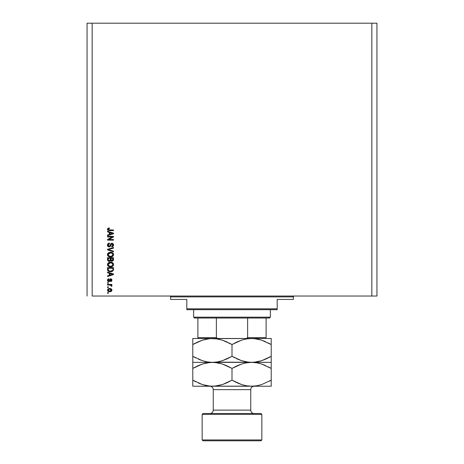 <?xml version="1.0" encoding="UTF-8"?>
<svg xmlns="http://www.w3.org/2000/svg" width="464" height="464" viewBox="0 0 464 464"><rect width="100%" height="100%" fill="white"/><g stroke="black" fill="none" stroke-linecap="round" stroke-linejoin="round"><path stroke-width="0.7" d="M92.174 296.032L371.826 296.032L371.826 23.2L92.174 23.2L92.174 296.032L92.174 23.2L87.058 23.2L87.058 296.032L87.058 23.2L371.826 23.2L371.826 296.032L376.942 296.032L376.942 23.2L376.942 296.032L92.174 296.032M107.52 236.971L112.271 236.971L107.52 236.971L107.52 236.35L113.489 236.35L113.489 237.005L108.733 239.528L113.489 239.528L113.489 240.149L107.52 240.149L107.52 239.482L112.271 236.971L107.52 239.482L107.52 240.149L113.489 240.149L113.489 239.528L108.733 239.528L113.489 237.005L113.489 236.35L107.52 236.35L107.52 236.971L107.52 236.35L113.489 236.35L113.489 237.005M109.179 246.964L107.892 246.419L107.468 245.444L107.573 244.302L108.675 243.223L109.458 243.09L109.539 243.71L108.234 244.592L108.193 245.584L108.733 246.256L109.84 246.048L110.623 243.977L111.621 243.275L113.135 243.745L113.558 245.16L113.088 246.297L111.783 246.813L111.708 246.193L112.566 245.862L112.856 244.789L112.503 244.058L111.598 243.907L110.374 246.43L109.179 246.964L110.606 246.048L111.314 244.064L111.917 243.867L112.868 244.998L111.708 246.193L111.783 246.813L113.57 244.98L111.934 243.246L109.162 246.349L108.141 245.143L109.539 243.71L109.458 243.09C108.193 243.165 107.52 243.832 107.445 245.085L109.295 246.964M108.216 249.562L113.489 251.152L113.489 251.795L107.52 249.916L107.52 249.278L113.489 247.492L113.489 248.13L108.216 249.562L113.489 251.152L113.489 251.795L113.489 251.152L108.216 249.562L113.489 248.13L113.489 247.492L107.52 249.278L107.52 249.916L107.52 249.278L113.489 247.492L113.489 248.13L108.489 249.499M107.451 254.73L108.379 252.839L107.445 254.603L107.683 253.599L108.849 252.567L110.705 252.242L112.537 252.758L113.297 253.547L113.5 255.142L112.566 256.424L111.575 256.847L108.593 256.511L107.677 255.594L107.445 254.603L108.356 256.36L110.502 256.963C112.236 257.01 113.257 256.221 113.57 254.603C113.251 252.955 112.201 252.167 110.426 252.236L108.611 252.694M107.457 264.782L107.683 263.523L108.849 262.491L110.705 262.166L112.537 262.676L113.297 263.471L113.5 265.06L112.566 266.342L111.575 266.771L108.593 266.435L107.677 265.512L107.445 264.521L108.356 266.278L110.502 266.887C112.236 266.933 113.257 266.145 113.57 264.526C113.251 262.873 112.201 262.085 110.426 262.16L108.379 262.763L107.445 264.521L108.379 262.763M107.52 272.728L109.307 273.244L107.52 272.728L107.52 272.078L113.489 273.986L113.489 274.589L107.52 276.498L107.52 275.854L109.307 275.332L109.307 273.244L109.307 275.332L107.52 275.854L107.52 276.498L113.489 274.589L113.489 273.986L107.52 272.078L107.52 272.728L107.52 272.078L113.489 273.986L113.489 274.589L107.52 276.498L107.52 275.854M108.373 293.242L107.52 293.242L107.52 292.622L108.373 292.622L108.373 293.242L108.373 292.622L107.52 292.622L107.52 293.242L107.52 292.622L108.373 292.622L108.373 293.242L107.52 293.242L108.373 293.242M109.933 291.763L108.193 291.427L107.457 290.302L107.874 289.037L109.69 288.434L111.203 288.788L111.928 290.319L111.221 291.404L109.736 291.769L111.94 290.099L109.69 288.434L107.445 290.099L109.336 291.752M108.373 287.506L107.52 287.506L107.52 286.885L108.373 286.885L108.373 287.506L108.373 286.885L107.52 286.885L107.52 287.506L107.52 286.885L108.373 286.885L108.373 287.506L107.52 287.506L108.373 287.506M111.708 286.34L111.087 286.108L110.658 285.134L107.52 285.024L107.52 284.403L111.865 284.403L111.865 285.024L111.169 285.024L111.923 285.615L111.708 286.34L111.087 286.108L110.844 285.209L109.771 285.024L110.658 285.134L111.087 286.108L111.708 286.34L111.94 285.754L111.169 285.024L111.865 285.024L111.865 284.403L107.52 284.403L107.52 285.024L107.52 284.403L111.865 284.403L111.865 285.024M108.373 283.243L107.52 283.243L107.52 282.622L108.373 282.622L108.373 283.243L108.373 282.622L107.52 282.622L107.52 283.243L107.52 282.622L108.373 282.622L108.373 283.243L107.52 283.243L108.373 283.243M108.843 281.689L107.81 281.277L107.445 280.221L107.822 279.189L108.837 278.748L108.918 279.363L108.077 280.094L108.489 281.027L109.133 280.929L110.241 278.91L111.209 278.916L111.923 279.937L111.627 281.178L110.699 281.613L110.623 280.993L111.314 280.088L110.583 279.49L109.788 281.312L108.843 281.689L110.792 279.444L111.319 280.221L110.623 280.993L110.699 281.613L111.94 280.198L110.705 278.823L108.738 281.068L108.066 280.268L108.918 279.363L108.837 278.748L107.445 280.221L109.11 281.671M107.526 269.555L107.52 269.422C107.764 271.04 108.773 271.8 110.536 271.689L107.979 270.848L107.52 267.664L113.489 267.664L113.193 270.669L112.195 271.417L110.536 271.689L113.378 270.292L113.489 267.664L107.52 267.664L107.52 269.422L107.52 267.664L113.489 267.664M107.526 259.759L109.272 261.383L107.735 260.623L107.52 257.74L113.489 257.74L113.117 260.762L111.807 261.22L110.739 260.565L109.272 261.383L110.739 260.565L111.986 261.226L113.489 259.591L113.489 257.74L107.52 257.74L107.52 259.579L107.52 257.74L113.489 257.74L113.489 259.591M107.52 231.878L109.307 232.4L107.52 231.878L107.52 231.234L113.489 233.137L113.489 233.746L107.52 235.648L107.52 235.004L109.307 234.482L109.307 232.4L109.307 234.482L107.52 235.004L107.52 235.648L113.489 233.746L113.489 233.137L107.52 231.234L107.52 231.878L107.52 231.234L113.489 233.137L113.489 233.746L107.52 235.648L107.52 235.004M107.445 229.262L107.863 228.334L107.445 229.262L107.863 228.334L109.307 227.975L109.382 228.595L108.205 229.019L108.408 229.819L113.489 229.993L113.489 230.614L108.095 230.388L107.445 229.262L109.44 230.614L113.489 230.614L113.489 229.993L108.593 229.912L108.141 229.291L109.382 228.595L109.307 227.975L108.199 228.149M376.942 23.2L371.826 23.2L376.942 23.2M107.88 289.037L108.176 288.788M108.912 288.504L109.295 288.451M111.859 289.594L111.928 289.907M111.691 290.945L111.024 291.514M110.768 291.618L111.928 290.296M108.651 291.63L108.274 291.473M108.75 291.653L107.88 291.177M111.221 291.404L111.517 291.154M111.894 289.71L111.749 289.345M111.174 289.617L109.695 289.055L111.319 290.087L109.695 291.148L110.583 291.021M108.646 290.951L109.695 291.148L108.066 290.116L108.419 290.806M108.222 289.606L109.15 289.095L108.408 289.408M108.106 289.849L109.695 289.055L108.999 289.124M110.502 291.044L111.163 290.597L111.261 289.78M111.343 285.099L111.934 285.685M111.169 285.024L111.94 285.754M111.087 286.108L110.658 285.134M109.997 285.029L107.52 285.024M110.844 285.209L111.151 285.586M108.564 278.8L108.918 279.363L108.112 279.925M108.918 279.363L108.083 280.505M108.541 281.045L108.066 280.268L108.738 281.068L109.324 280.494M108.738 281.068L109.046 280.993M109.974 279.079L110.467 278.847M110.705 278.823L109.765 279.316M110.832 278.829L111.209 278.916M111.847 279.612L111.627 279.224M110.826 281.59L110.768 280.969M110.623 280.993L111.296 279.96M111.047 279.514L111.319 280.221L110.792 279.444L110.374 279.746M110.681 279.456L110.183 280.331M110.919 279.461L110.496 279.554M107.578 280.923L107.462 280.511M111.644 274.63L110.003 275.129L112.868 274.288L111.644 274.63L112.868 274.288L111.737 274.009L112.514 274.375M110.003 273.447L111.737 274.009L110.003 273.447L110.003 275.129L110.003 273.447M113.489 269.346L113.471 269.822M113.187 270.674L112.914 270.982M112.184 271.417L111.65 271.585M111.389 271.631L110.971 271.678M109.788 271.649L109.475 271.597M107.979 270.848L107.706 270.425M108.35 271.156L108.738 271.365M112.508 270.431L110.548 271.075L112.508 270.431L111.604 270.959M108.982 270.79L108.251 269.81L108.216 268.279L112.793 268.279L112.793 269.329L112.793 268.279L108.216 268.279L108.216 269.346M108.269 269.886L108.779 270.674M108.715 270.634L109.44 270.947M110.995 262.183L111.517 262.264M111.783 262.334L112.387 262.583M113.373 263.622L112.537 262.676L113.239 263.372M113.419 263.72L113.552 264.242M111.882 266.678L111.18 266.841M112.566 266.342L110.502 266.887M109.922 266.858L109.382 266.754M109.017 266.638L108.692 266.493M107.984 265.953L107.683 265.524M107.671 265.507L107.462 264.828M112.537 262.676L111.522 262.264M112.584 265.425L112.868 264.532L112.537 263.54L110.415 262.781C111.795 262.682 112.613 263.268 112.868 264.532L111.865 266.005L112.45 265.594M112.445 265.599L110.861 266.255M108.193 264.927L109.695 266.191L108.924 265.895L110.519 266.266C109.185 266.336 108.39 265.75 108.141 264.515L108.257 265.118M109.243 266.058L108.35 265.309M108.483 263.546L110.014 262.798L109.127 263.036M108.582 263.43L108.141 264.515L110.415 262.781L109.771 262.833M108.344 263.749L108.193 264.115M113.373 260.362L113.123 260.756M113.112 260.768L111.986 261.226M111.638 261.191L111.29 261.07M110.971 260.849L111.273 261.064M110.629 260.768L110.183 261.18M108.912 261.36L108.57 261.278M108.564 261.273L107.642 260.42M107.602 260.292L107.735 260.623M113.454 260.06L113.489 259.747M110.31 259.504L109.266 260.762L110.31 259.504L110.31 258.361L110.31 259.504M108.292 260.194L108.216 258.361L108.292 260.194L108.216 259.591L108.292 260.194L109.266 260.762L108.373 260.35M112.775 259.817L112.793 259.376L111.76 260.6L112.764 259.927M111.012 259.457L111.064 260.066L111.894 260.606L111.064 260.066L111.012 258.361L112.793 258.361L112.793 259.376L112.793 258.361L111.012 258.361L111.377 260.49L111.894 260.606L112.793 259.376M111.116 260.188L112.114 260.588M108.216 258.361L110.31 258.361L108.216 258.361M108.327 260.263L109.388 260.756L110.258 260.089M110.995 252.265L111.511 252.346M111.783 252.41L112.387 252.665M113.297 253.547L112.537 252.758L113.373 253.704M113.419 253.796L113.552 254.318M111.882 256.76L112.41 256.517M109.916 256.934L109.371 256.83M109.017 256.72L108.692 256.569M108.472 256.435L108.158 256.198M107.973 256.018L107.677 255.594M107.671 255.583L107.462 254.904M109.376 256.83L109.933 256.934M112.566 256.424L112.903 256.157M112.537 252.758L111.522 252.346M112.584 255.507L112.868 254.608L112.537 253.622L110.415 252.857C111.795 252.764 112.613 253.344 112.868 254.608L111.865 256.087L112.45 255.676M112.445 255.681L110.861 256.331M108.193 255.009L109.695 256.267L108.924 255.971L110.519 256.343C109.185 256.412 108.39 255.832 108.141 254.597L108.257 255.2M109.243 256.134L108.35 255.386M108.483 253.622L110.014 252.874L109.127 253.112M108.582 253.512L108.141 254.597L110.415 252.857L109.771 252.909M108.344 253.831L108.193 254.197M107.52 249.916L113.489 251.795L107.52 249.916M107.451 244.888L108.24 243.438M109.458 243.09L109.539 243.71M108.234 244.586L108.141 245.143M111.319 243.362L110.809 243.722M111.934 243.246L112.271 243.275M113.477 244.337L113.57 244.98M113.46 245.688L113.286 246.048M113.088 246.297L112.532 246.668M112.485 246.686L112.81 246.523M111.783 246.813L111.708 246.193M112.033 246.14L112.804 245.462M112.729 245.636L112.856 245.236M112.74 244.36L112.433 244.012M111.227 244.163L112.097 243.878M111.447 243.971L110.913 245.009M110.699 245.798L110.502 246.251M108.477 246.831L107.915 246.442M107.897 246.425L107.631 246.024M108.263 243.42L107.474 244.69M110.78 245.531L110.861 245.236M112.503 244.058L112.752 244.389M113.489 239.528L113.489 240.149L107.52 240.149L107.52 239.482M112.015 233.247L112.514 233.531M111.905 233.699L110.003 234.279L110.003 232.603L111.737 233.166L110.003 232.603L110.003 234.279L111.644 233.781M109.115 227.981L109.382 228.595L109.052 228.619M108.419 228.793L108.889 228.642M108.17 229.094L108.593 229.912L109.394 229.993M113.489 229.993L113.489 230.614L109.092 230.602M107.52 229.738L107.816 230.19M108.982 228.624L109.382 228.595M108.895 291.05L109.829 291.143M111.279 290.354L111.308 289.954M109.962 289.06L109.423 289.06M109.991 271.046L110.362 271.069M110.548 271.075L110.85 271.063M112.851 264.764L112.856 264.318M110.844 262.792L110.014 262.798M110.101 266.249L110.693 266.261M112.851 254.846L112.856 254.4M110.844 252.874L110.014 252.874M110.101 256.331L110.693 256.343M112.497 233.531L112.868 233.444L112.3 233.322M169.76 296.032A0.853 0.853 0 0 1 170.613 296.885L170.613 299.442L186.812 299.442L186.812 308.821L277.188 308.821L277.188 299.442L293.387 299.442L293.387 296.885A0.853 0.853 0 0 1 294.24 296.032A0.853 0.853 0 0 0 293.387 296.885L170.613 296.885A0.853 0.853 0 0 0 169.76 296.032M293.12 299.442L277.188 299.442L277.188 309.674L186.812 309.674L277.188 309.674L277.188 308.821L186.812 308.821L186.812 299.442L170.613 299.442L170.613 296.885L293.387 296.885L293.387 299.442M186.812 308.821L186.812 309.674L186.812 308.821M247.631 318.026L269.514 318.026L270.367 317.173L193.633 317.173L194.486 318.026L247.631 318.026L194.486 318.026L193.633 317.173L270.367 317.173L270.367 309.674L270.367 317.173L269.514 318.026L247.631 318.026L247.631 337.635L246.686 338.349L245.456 338.488L246.686 338.349L247.631 337.635L266.104 337.635L266.104 318.026L266.104 337.635L247.631 337.635L247.631 318.026M193.633 309.674L193.633 317.173L193.633 309.674M197.896 337.635L197.896 318.026L197.896 337.635L216.369 337.635L217.314 338.349L218.544 338.488L217.314 338.349L216.369 337.635L216.369 318.026L216.369 337.635L197.896 337.635L197.896 338.488M261.841 414.369L260.988 413.517L203.012 413.517L202.159 414.369L261.841 414.369L202.159 414.369L202.159 439.947L203.012 440.8L260.988 440.8L261.841 439.947L202.159 439.947L261.841 439.947L261.841 414.369L261.841 439.947L260.988 440.8L203.012 440.8L202.159 439.947L202.159 414.369L203.012 413.517L260.988 413.517L261.841 414.369M250.757 389.644A3.41 3.41 0 0 1 254.168 386.234A3.41 3.41 0 0 0 250.757 389.644L213.243 389.644L213.243 410.106A3.41 3.41 0 0 1 209.832 413.517A3.41 3.41 0 0 0 213.243 410.106L250.757 410.106L250.757 389.644L250.757 410.106A3.41 3.41 0 0 0 254.168 413.517A3.41 3.41 0 0 1 250.757 410.106L213.243 410.106L213.243 389.644A3.41 3.41 0 0 0 209.832 386.234A3.41 3.41 0 0 1 213.243 389.644L250.757 389.644M237 341.962L241.477 340.199L246.454 338.94L251.61 338.488L256.685 338.923L261.679 340.176L271.22 344.555L271.22 356.294L261.742 360.656L256.76 361.914L251.61 362.361L246.535 361.926L241.541 360.673L232 356.294L232 344.555L241.477 340.199L246.454 338.94L251.61 338.488L248.02 338.708M271.22 338.488L192.78 338.488L192.78 362.361L271.22 362.361L271.22 338.488L271.22 338.935L271.22 338.488L209.821 338.598L217.465 338.923L222.459 340.176L232 344.555L232 356.294L222.523 360.656L217.546 361.914L212.39 362.361L207.315 361.926L202.321 360.673L192.78 356.294L192.78 344.555L202.258 340.199L207.24 338.94L212.39 338.488L207.275 338.929M192.78 362.251L192.78 361.253M197.832 341.939L202.258 340.199L209.803 338.604M227 358.887L222.523 360.656L217.546 361.914L212.39 362.361L207.315 361.926L202.321 360.673L192.78 356.294L202.287 360.661L198.459 359.188M204.467 361.305L207.275 361.92M197.803 365.823L202.258 364.072L207.24 362.813L212.39 362.361L192.78 362.361L192.78 368.428L202.258 364.072L209.803 362.477L214.936 362.471L222.459 364.049L232 368.428L241.477 364.072L246.454 362.813L251.61 362.361L256.685 362.796L261.679 364.049L271.22 368.428L271.22 362.361L215.98 362.14M226.948 358.91L227.314 358.742M228.961 342.908L232 344.555L222.494 340.187L226.565 341.765M237.052 341.939L236.686 342.107M235.039 357.941L232 356.294L241.506 360.661L237.435 359.084M237 365.835L241.477 364.072L246.454 362.813L256.725 361.92M266.168 358.91L261.742 360.656L254.197 362.251M249.064 338.598L254.156 338.598L261.679 340.176L271.22 344.555L261.713 340.187L265.541 341.661M259.533 339.544L256.725 338.929M271.22 361.92L271.22 361.247M271.22 357.495L271.22 358.73L271.22 356.294L266.197 358.898M269.195 357.419L271.156 356.329M255.177 362.146L256.714 361.92M248.385 362.187L241.541 360.673L236.681 358.742M214.936 362.251L209.821 362.471M209.803 362.251L209.148 362.181M204.421 361.299L207.286 361.92M192.78 358.73L192.78 356.294L195.878 357.97M192.78 360.667L192.78 361.92M232 356.294L227.331 358.736M249.064 362.471L251.61 362.361L249.064 362.251M271.22 360.667L271.22 358.736M271.22 340.187L271.22 339.596M271.22 338.604L271.22 338.935M254.197 338.604L254.852 338.668M259.579 339.555L256.714 338.929M271.22 342.119L271.22 344.555L268.122 342.879M215.615 338.662L222.459 340.176L227.319 342.107M194.805 343.435L192.844 344.52M197.803 341.951L192.78 344.555L192.78 342.113L192.78 343.36M208.823 338.703L207.286 338.929M192.78 340.176L192.78 339.602M192.78 338.935L192.78 342.113M232 344.555L236.669 342.113M192.78 338.488L214.936 338.598M194.805 367.308L192.844 368.393M208.8 362.581L207.286 362.802M192.78 362.471L192.78 363.486M192.78 367.471L192.78 366.003M215.615 362.535L214.96 362.471M228.961 366.78L222.494 364.06L226.565 365.638M265.541 365.533L261.742 364.072L271.22 368.428L261.679 364.049L256.685 362.796L251.61 362.361L248.02 362.581M254.197 362.477L254.852 362.541M259.579 363.428L256.714 362.802M271.22 381.124L271.22 368.428L268.122 366.751M271.22 364.06L271.22 365.986L271.22 364.06M271.22 365.992L271.22 380.167L261.742 384.528L256.76 385.787L251.61 386.234L271.22 386.234L192.78 386.234L254.179 386.123M271.22 386.123L271.22 385.108M269.195 381.292L271.156 380.202M255.177 386.019L256.714 385.793M271.22 385.793L271.22 380.167L261.742 384.528L256.76 385.787L251.61 386.234L246.535 385.799L241.541 384.546L232 380.167L222.523 384.528L214.977 386.118L209.844 386.123L202.321 384.546L192.78 380.167L192.78 385.787M209.148 386.054L209.821 386.123M204.421 385.172L207.286 385.793M192.78 364.06L192.78 380.167L202.287 384.534L198.459 383.061M227 382.759L222.523 384.528L217.546 385.787L212.39 386.234L207.315 385.799L202.321 384.546L192.78 380.167L195.878 381.843M214.936 386.123L215.98 386.013M248.385 386.06L249.04 386.123M235.039 381.814L241.506 384.534L237.435 382.957M227.319 365.98L232 368.428L222.459 364.049L217.465 362.796L212.39 362.361L207.275 362.802M197.832 365.812L192.78 368.428L192.78 382.603M204.467 385.178L207.275 385.793M226.948 382.783L227.314 382.614M192.78 362.802L192.78 362.361M256.725 385.793L251.61 386.234L246.535 385.799L241.541 384.546L232 380.167L232 368.428L232 380.167L227.331 382.609M232 368.428L236.669 365.986M271.22 362.361L271.22 362.807M271.22 384.534L271.22 382.609M237.052 365.812L236.686 365.98M232 380.167L236.669 382.609M259.533 363.416L256.725 362.802"/></g></svg>
